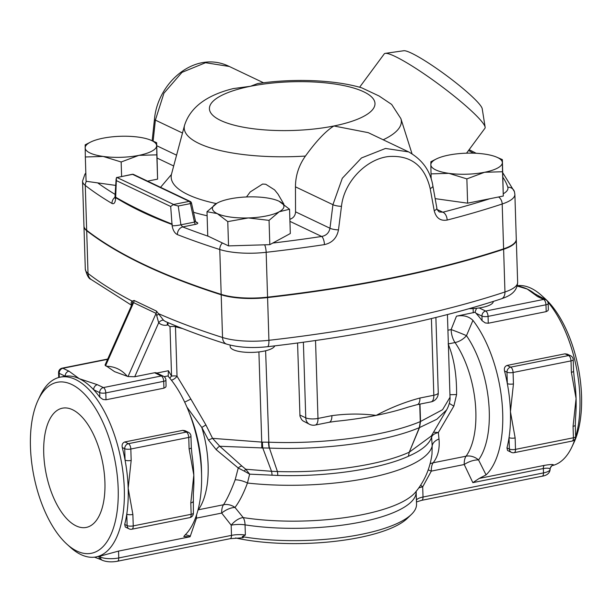 <?xml version="1.0" encoding="UTF-8"?>
<svg xmlns="http://www.w3.org/2000/svg" width="612" height="612" viewBox="0 0 612 612"><rect width="100%" height="100%" fill="white"/><g stroke="black" fill="none" stroke-linecap="round" stroke-linejoin="round"><path stroke-width="0.92" d="M76.148 525.892A60.802 28.795 78.7 0 1 44.477 463.261A60.802 28.795 78.7 0 1 62.401 408.181A60.802 28.795 78.7 0 1 102.564 462.159A60.802 28.795 78.7 0 1 86.261 527.422A60.802 28.795 78.7 0 1 76.148 525.892M132.337 303.651L133.584 302.649L156.083 313.367A4.468 3.71 109.5 0 0 156.465 311.095L134.097 300.438L132.215 301.127A4.468 3.626 -147 0 1 132.337 303.651L105.027 365.089L114.543 371.637L128.023 376.556L134.732 376.732L154.576 372.762A4.468 3.71 -64.5 0 1 156.634 372.991A4.468 3.71 -64.5 0 1 156.764 373.06L168.415 370.727L168.193 376.342L167.887 375.921L164.146 376.671M154.576 372.762L161.323 375.975L103.405 387.572L97.385 384.703A4.468 3.71 115.5 0 0 93.659 389.745A91.655 43.406 -101.3 0 0 79.3 378.698A91.655 43.406 -101.3 0 0 65.201 376.189A4.468 3.71 -64.5 0 1 68.926 371.147L62.906 368.279A4.468 3.71 115.5 0 0 59.18 373.32L65.201 376.189A91.655 43.406 -101.3 0 0 64.053 376.388L60.198 377.16A91.655 43.406 -101.3 0 0 40.132 395.834L38.128 400.08A87.187 41.287 78.7 0 1 112.608 450.057A87.187 41.287 78.7 0 1 76.944 551.091A87.187 41.287 78.7 0 1 66.991 544.236A87.187 41.287 78.7 0 1 38.128 400.08M97.385 384.703L79.3 378.698L68.926 371.147M163.924 388.169L163.71 381.314A4.468 1.316 -1.8 0 0 165.929 380.106L166.074 386.248L165.645 387.205L163.924 388.169L106.006 399.766L103.007 399.475L99.825 397.234A91.655 43.406 -101.3 0 0 93.659 389.745L99.68 392.613A4.468 3.71 -64.5 0 1 103.405 387.572A4.468 2.119 78.7 0 1 105.792 392.912L163.71 381.314A4.468 2.119 -101.3 0 0 161.323 375.975A4.468 3.71 -64.5 0 1 163.381 376.212L156.634 372.991M128.023 376.556L156.083 313.367L158.692 322.769A4.468 2.41 133 0 1 163.588 320.313L156.465 311.095M193.017 501.664A4.468 1.316 178.2 0 1 190.799 502.873L191.158 514.302A4.468 1.316 -1.8 0 0 193.377 513.086L193.331 493.371A91.655 43.406 78.7 0 1 193.308 493.616M124.695 524.438L127.128 525.601A4.468 3.71 115.5 0 0 129.071 528.86L125.307 527.024L124.695 524.438A91.655 43.406 -101.3 0 0 126.768 514.172L127.128 525.601A4.468 1.316 -1.8 0 0 133.24 525.899A4.468 2.119 78.7 0 1 131.871 529.212L189.789 517.614A4.468 2.119 -101.3 0 0 191.158 514.302L133.24 525.899L132.88 514.47A4.468 1.316 178.2 0 1 126.768 514.172A91.655 43.406 -101.3 0 0 128.176 488.231A91.655 43.406 -101.3 0 0 125.07 460.14A4.468 1.316 -1.8 0 0 131.182 460.438L130.823 449.017A4.468 1.316 178.2 0 1 124.71 448.718L125.07 460.14A91.655 43.406 -101.3 0 0 122.278 447.556C121.673 444.71 122.53 442.843 124.833 441.948L182.751 430.358L184.992 430.68L188.419 432.309A4.468 3.71 115.5 0 0 186.362 432.08L128.444 443.669A4.468 2.119 78.7 0 1 130.823 449.017L188.741 437.419L189.1 448.848A4.468 1.316 -1.8 0 0 191.319 447.632L190.959 436.211A4.468 1.316 178.2 0 1 188.741 437.419A4.468 2.119 -101.3 0 0 186.362 432.08L182.751 430.358M132.88 514.47L128.176 488.231L131.182 460.438M189.1 448.848L193.813 475.088A91.655 43.406 78.7 0 1 193.331 493.371M191.319 447.632L191.977 454.601A91.655 43.406 78.7 0 1 193.813 475.088L190.799 502.873M515.143 437.94A4.468 1.316 178.2 0 1 509.031 437.641L509.391 449.07A4.468 1.316 -1.8 0 0 515.503 449.369A4.468 2.119 78.7 0 1 514.134 452.681L572.052 441.084A4.468 2.119 -101.3 0 0 573.421 437.771A4.468 1.316 -1.8 0 0 575.64 436.563L575.28 425.133A4.468 1.316 178.2 0 1 573.062 426.342L573.421 437.771L515.503 449.369L515.143 437.94L510.439 411.7A91.655 43.406 -101.3 0 0 507.333 383.617A4.468 1.316 -1.8 0 0 513.445 383.915L513.086 372.486A4.468 1.316 178.2 0 1 506.973 372.188L507.333 383.617A91.655 43.406 -101.3 0 0 504.54 371.025C503.944 368.187 504.793 366.313 507.096 365.425L565.014 353.828L567.255 354.149L570.682 355.779A4.468 3.71 115.5 0 0 568.625 355.549L510.706 367.139A4.468 2.119 78.7 0 1 513.086 372.486L571.004 360.889A4.468 2.119 -101.3 0 0 568.625 355.549L565.014 353.828M571.363 372.318A4.468 1.316 -1.8 0 0 573.582 371.109L573.222 359.68A4.468 1.316 178.2 0 1 571.004 360.889L571.363 372.318L576.076 398.557A91.655 43.406 78.7 0 1 575.594 416.856L575.28 425.133M574.209 377.826A91.655 43.406 78.7 0 1 574.24 378.071A91.655 43.406 78.7 0 1 576.076 398.557L573.062 426.342M506.958 447.908L509.391 449.07A4.468 3.71 115.5 0 0 511.334 452.329L507.57 450.493L506.958 447.908A91.655 43.406 -101.3 0 0 509.031 437.641A91.655 43.406 -101.3 0 0 510.439 411.7L513.445 383.915M539.623 296.812L539.623 296.812A4.468 3.71 115.5 0 0 537.566 296.575L543.586 299.444A4.468 3.71 -64.5 0 1 545.644 299.681L534.613 293.668A91.655 43.406 78.7 0 1 534.743 293.768M517.178 286.049L527.2 289.025A91.655 43.406 78.7 0 1 534.613 293.668M522.533 287.25A91.655 43.406 78.7 0 1 522.908 287.357A91.655 43.406 78.7 0 1 527.2 289.025L537.566 296.575M546.187 311.638L545.973 304.791A4.468 2.119 -101.3 0 0 543.586 299.444L485.668 311.041A4.468 2.119 78.7 0 1 488.055 316.381L545.973 304.791A4.468 1.316 -1.8 0 0 548.191 303.575L548.337 309.71L547.908 310.674L546.187 311.638L488.269 323.235L485.27 322.945L482.088 320.703A91.655 43.406 -101.3 0 0 475.922 313.222L475.103 311.829L476.541 308.287M475.057 312.273L456.468 316.182L451.121 329.577A13.41 0.635 -158.6 0 1 466.482 335.667L472.946 320.367C468.685 316.274 463.192 314.882 456.468 316.182M230.135 345.099L230.181 346.514A22.353 6.571 -1.8 0 0 251.425 352.413A22.353 6.571 -1.8 0 0 274.742 345.879M469.182 308.685A22.353 6.571 -1.8 0 0 493.295 301.441M168.269 322.723A4.468 2.119 -101.3 0 0 167.948 324.949L169.998 326.693A4.468 1.316 178.2 0 1 175.468 326.754L175.353 325.676M121.161 161.989L103.145 156.435A35.771 10.519 -1.8 0 0 138.901 155.364L121.161 161.989L121.612 176.424M150.973 140.24L156.664 142.703L156.825 154.851L138.901 155.364A35.771 10.519 -1.8 0 0 156.649 145.725A35.771 10.519 -1.8 0 0 150.973 140.24A35.771 10.519 -1.8 0 0 138.649 137.149A35.771 10.519 -1.8 0 0 102.9 138.22A35.771 10.519 -1.8 0 0 90.469 142.145A35.771 10.519 -1.8 0 0 85.144 147.859A35.771 10.519 -1.8 0 0 103.145 156.435L85.328 156.986L85.16 144.837L90.469 142.145M289.553 209.243L279.21 211.76A35.771 10.519 -1.8 0 0 279.064 201.241L289.553 209.243L290.317 233.524L269.815 244.662L269.058 220.374L248.319 217.941A35.771 10.519 -1.8 0 0 279.21 211.76L269.058 220.374M278.253 200.874L279.064 201.241A35.771 10.519 -1.8 0 0 278.253 200.874A35.771 10.519 -1.8 0 0 248.036 196.903A35.771 10.519 -1.8 0 0 217.75 202.771A35.771 10.519 -1.8 0 0 217.145 203.092L217.734 202.779M217.283 213.611L206.986 211.706L217.145 203.092A35.771 10.519 -1.8 0 0 217.283 213.611A35.771 10.519 -1.8 0 0 248.319 217.941L227.771 221.613L217.283 213.611M496.676 157.146L502.368 159.61L502.353 162.624A35.771 10.519 -1.8 0 0 496.676 157.146A35.771 10.519 -1.8 0 0 484.352 154.056A35.771 10.519 -1.8 0 0 448.604 155.119A35.771 10.519 -1.8 0 0 436.172 159.043A35.771 10.519 -1.8 0 0 430.848 164.766L430.863 161.744L436.172 159.043M448.848 173.341L431.024 173.885L430.848 164.766A35.771 10.519 -1.8 0 0 448.848 173.341A35.771 10.519 -1.8 0 0 484.597 172.27L466.864 178.895L448.848 173.341M502.353 162.624L502.529 171.75L484.597 172.27A35.771 10.519 -1.8 0 0 502.353 162.624M156.825 154.851L157.59 179.132L156.664 142.703M269.815 244.662L228.536 245.894L207.751 235.995L206.986 211.706M228.536 245.894L227.771 221.613M502.368 159.61L503.293 196.031L467.622 203.176L466.864 178.895M503.293 196.031L502.529 171.75M431.192 179.041L431.024 173.885M467.622 203.176L435.163 198.64M157.59 179.132L147.584 181.137M115.714 185.405L86.085 181.267L85.328 156.986M264.629 244.815A6.709 1.714 83.5 0 1 266.159 252.305A536.517 157.758 -1.8 0 0 324.444 244.616A6.709 2.41 -98.6 0 0 321.66 236.462A529.808 155.785 178.2 0 1 272.784 243.048M324.444 244.616C332.194 242.88 336.875 237.961 338.482 229.875A6.709 1.515 -172.8 0 1 329.975 228.245C329.034 232.843 326.265 235.589 321.66 236.462L289.935 221.353M208.47 236.331A753.357 221.521 178.2 0 1 182.69 226.922A6.709 5.279 111.3 0 0 177.404 234.618A760.066 223.487 -1.8 0 0 219.769 249.512A44.707 13.143 -1.8 0 0 266.159 252.305L267.566 297.149A536.517 157.758 -1.8 0 0 503.599 248.847A44.707 13.143 -1.8 0 0 516.283 239.177L514.876 194.333A44.707 13.143 -1.8 0 1 502.192 203.995A6.709 4.552 -108.3 0 0 498.573 196.98M338.482 229.875L341.481 206.32C344.089 181.596 366.55 158.86 388.735 156.527C410.882 155.035 424.697 165.714 430.182 188.557L434.214 210.712A6.709 2.563 -10.2 0 0 436.853 208.049A6.709 2.563 -10.2 0 0 436.853 208.042L432.868 185.88A6.709 2.555 -10.2 0 0 432.86 185.857M195.197 220.963L194.463 222.087A2.234 1.056 -101.3 0 0 195.618 224.329L182.69 226.922L180.923 224.803A6.709 0.887 171.8 0 1 172.125 225.759C172.951 230.311 174.711 233.264 177.404 234.618M408.602 151.883L385.491 148.456L361.485 157.957L342.299 178.268L332.928 204.691L329.975 228.245L295.55 211.844L295.458 186.844C295.497 175.682 298.824 165.416 305.442 156.06C316.251 141.074 325.737 131.052 333.892 125.98L368.24 132.659L408.594 151.883C422.387 159.64 430.473 170.97 432.868 185.88A6.709 2.555 -10.2 0 1 430.182 188.557M178.237 206.022L190.393 203.589L194.463 222.087L180.923 224.803L178.237 206.022L173.104 204.66L170.687 206.489L172.125 225.759M434.214 210.712C436.119 218.079 440.433 221.192 447.165 220.052A6.709 3.886 -104.4 0 0 442.851 212.203L439.263 211.982C437.412 210.161 436.608 208.845 436.853 208.049M182.491 133.026L155.379 120.113L163.932 93.2L181.971 72.369L205.54 62.715L229.301 66.471C195.151 49.587 157.605 82.528 154.461 119.309A6.709 1.331 6.1 0 0 155.379 120.113L153.122 141.165M85.833 173.081L84.961 174.091L82.544 181.114A44.707 13.143 -1.8 0 0 85.267 185.436A760.066 223.487 -1.8 0 0 111.988 203.459A6.709 5.822 -59.3 0 1 114.949 197.316M111.988 203.459C113.985 204.339 115.194 202.802 115.607 198.831A6.709 3.068 -176.3 0 1 114.941 197.37L115.033 197.974M115.607 198.831L116.448 177.671L132.207 174.305A2.234 1.056 -101.3 0 1 132.582 174.359L189.238 201.348L173.617 204.477A2.234 1.056 78.7 0 1 173.877 204.653M173.104 204.66A2.234 1.844 -65 0 1 173.617 204.477L116.969 177.488A2.234 1.867 115.9 0 0 116.448 177.671M289.866 219.18L290.149 219.203C293.546 217.926 295.344 215.47 295.55 211.844M431.085 175.728L430.137 176.004M412.006 153.719L400.883 118.621L391.649 104.422L379.058 95.985L361.73 87.837C334.236 79.667 292.651 78.313 257.553 83.592L250.522 86.269L233.294 88.579M116.142 180.509L170.687 206.489M172.332 224.199C151.133 215.845 132.161 206.81 115.423 197.087M485.132 127.143L482.21 108.714A49.182 6.242 -143.5 0 0 446.217 75.353A49.182 6.242 -143.5 0 0 403.752 50.742L385.277 53.366A62.592 7.948 36.5 0 1 439.324 84.686A62.592 7.948 36.5 0 1 485.132 127.143A62.592 7.948 36.5 0 1 484.941 128.268L466.543 153.176M359.611 87.233L384.26 53.879A62.592 7.948 36.5 0 1 385.277 53.366M83.966 226.18A44.707 13.143 -1.8 0 0 83.966 226.386A44.707 13.143 -1.8 0 0 86.69 230.709A760.066 223.487 -1.8 0 0 221.192 294.785A44.707 13.143 -1.8 0 0 267.582 297.577A536.517 157.758 -1.8 0 0 503.615 249.275A44.707 13.143 -1.8 0 0 516.298 239.606A44.707 13.143 -1.8 0 0 516.283 239.391M172.783 169.356L171.421 174.496L160.566 187.318M246.514 196.957L250.216 191.946L262.602 184.044L265.746 184.258L274.581 189.873L278.001 194.103L283.907 204.224M289.843 218.346L290.149 219.203M195.534 221.406L196.154 222.386A2.234 1.859 115.5 0 0 196.146 222.386A2.234 1.859 115.5 0 0 197.179 222.5L195.656 221.773M195.534 221.414L191.487 203.008A2.234 2.234 0 0 0 190.263 201.47L133.607 174.481A2.234 1.859 115.5 0 0 132.582 174.359L116.969 177.488A2.234 1.056 78.7 0 0 116.708 177.419M115.691 197.645C131.917 207.644 150.667 216.579 171.941 224.443M82.544 181.114L83.951 225.966A44.707 13.143 -1.8 0 0 86.674 230.28A760.066 223.487 -1.8 0 0 221.184 294.357A44.707 13.143 -1.8 0 0 267.566 297.149M431.414 318.577L433.824 395.253A8.943 4.238 78.7 0 1 431.077 401.877A8.943 8.943 0 0 0 438.261 392.827A8.943 2.632 178.2 0 1 433.824 395.253L419.924 398.029A8.943 4.238 78.7 0 1 417.185 404.654L417.185 404.654A8.943 4.238 78.7 0 1 417.17 404.662M431.077 401.877L417.185 404.654L408.112 407.125A149.779 44.041 178.2 0 1 376.173 415.387A149.779 44.041 178.2 0 1 335.659 421.331L329.134 422.28A8.943 4.238 -101.3 0 0 331.88 415.655L317.98 418.44A8.943 2.632 178.2 0 1 305.763 417.843A8.943 7.42 115.5 0 0 309.634 424.368A8.943 8.943 0 0 0 315.241 425.065A8.943 4.238 -101.3 0 0 317.98 418.44L315.532 340.532M309.634 424.368L302.917 420.865L301.563 419.518L299.979 416.229L297.57 343.026M419.924 398.029C405.075 401.969 390.494 407.753 376.173 415.387C361.554 413.551 346.79 413.643 331.88 415.655M447.433 314.583L450.027 397.249L442.591 409.688L420.528 421.477L419.985 404.096M235.551 537.948A107.307 31.549 -1.8 0 0 407.309 518.387L411.44 514.386A111.774 32.864 178.2 0 1 242.237 536.655L243.369 537.466L242.941 537.764L230.127 538.682A4.468 2.119 -101.3 0 0 231.497 535.37L118.751 557.945A4.468 2.119 78.7 0 1 117.374 561.258L230.127 538.682M242.237 536.655L245.374 535.041L245.052 524.859A111.774 32.864 -1.8 0 0 358.961 522.434A111.774 32.864 -1.8 0 0 416.152 491.788L416.543 504.104A111.774 32.864 178.2 0 1 411.44 514.386M186.935 407.148L201.799 427.451L205.907 424.95L190.86 399.062L184.679 402.145M208.478 440.051L216.235 449.698L238.244 468.027L235.161 479.793C231.168 490.51 227.289 498.826 223.525 504.747L198.326 509.796A71.535 33.874 -101.3 0 0 201.799 427.451L208.478 440.051A4.468 0.413 157.3 0 1 212.571 438.353L205.907 424.95M216.235 449.698A4.468 1.935 126.7 0 1 219.807 446.27L212.571 438.353L262.395 442.147A13.41 1.201 89.6 0 0 262.755 447.953L269.433 448.083C324.261 450.333 385.835 441.941 419.335 427.635A6.709 4.009 -155.6 0 1 419.549 427.543L420.528 421.477A6.709 1.974 178.2 0 0 420.268 421.576L420.268 421.614A6.709 2.142 176.9 0 1 420.528 421.5M244.287 471.118L249.642 474.147L245.772 469.243A4.468 0.926 119 0 0 244.287 471.118L238.244 468.027A4.468 2.723 138.6 0 1 241.908 466.061L219.807 446.27L262.755 447.953L271.537 471.301L245.772 469.243L241.908 466.061M169.884 378.308A4.468 2.165 150 0 1 171.559 376.143L168.415 370.727M171.383 380.167A4.468 1.607 143 0 0 177.021 376.212A4.468 1.316 -1.8 0 0 171.559 376.143L169.998 326.693M190.86 399.062L177.021 376.212L175.468 326.754A127.426 37.47 -1.8 0 0 182.529 328.552M195.519 517.874A13.41 1.17 -162 0 1 196.49 518.127L221.682 513.078A13.41 6.35 -101.3 0 1 223.525 504.747A13.41 11.008 -145.9 0 1 234.993 507.447C239.391 501.672 243.545 493.532 247.447 483.036A13.41 5.699 19.3 0 0 235.161 479.793M265.616 350.768L268.836 442.193C324.146 444.442 386.333 435.966 420.268 421.614L419.335 427.635L409.244 452.199L408.403 456.277C421.584 450.524 429.318 444.159 431.621 437.197L432.171 446.056A129.66 38.128 -1.8 0 1 247.447 483.036L249.642 474.147L277.779 475.44C326.441 477.031 380.312 469.09 408.403 456.277L409.26 452.192L419.549 427.543M197.844 510.576A13.41 6.35 -101.3 0 1 198.326 509.796A13.41 10.817 35.9 0 0 198.036 509.857M66.991 544.236L70.472 547.388A91.655 43.406 -101.3 0 0 80.937 554.587A91.655 43.406 -101.3 0 0 96.176 556.897L100.039 556.124A91.655 43.406 -101.3 0 0 100.383 556.056L118.537 551.091L190.08 536.77L183.807 536.556L184.885 535.186A91.655 43.406 -101.3 0 0 201.6 476.381A91.655 43.406 -101.3 0 0 188.488 410.889A91.655 43.406 -101.3 0 0 168.193 376.342M96.176 556.897A91.655 43.406 -101.3 0 0 120.748 458.51A91.655 43.406 -101.3 0 0 60.198 377.16M134.097 300.438A4.468 3.703 -58.6 0 1 133.584 302.649L105.524 365.838M156.901 315.356A4.468 1.691 154.2 0 0 158.684 313.734A760.066 223.487 178.2 0 0 222.538 337.495L221.192 294.785M131.588 305.281L90.943 279.347A8.943 8.055 -52.2 0 1 88.029 273.426A760.066 223.487 178.2 0 0 132.215 301.127C130.815 302.336 130.815 303.751 132.223 305.373M134.732 376.732L158.692 322.769C161.101 324.926 163.947 325.699 167.244 325.094A4.468 2.119 78.7 0 1 167.742 322.501M501.358 298.824C506.958 296.812 517.125 293.37 517.645 282.316A44.707 13.143 178.2 0 1 504.954 291.985A8.943 6.066 71.7 0 1 501.358 298.824C435.354 320.459 357.393 336.424 267.459 346.721C251.876 348.343 238.275 347.478 226.639 344.12C204.416 337.059 184.005 329.524 165.408 321.499L163.588 320.313M98.899 556.354A4.468 3.71 115.5 0 0 100.835 559.59L94.5 557.165M575.02 438.98A91.655 43.406 78.7 0 1 571.868 447.005L573.872 442.759A87.187 41.287 -101.3 0 0 545.009 298.602L541.528 295.458A91.655 43.406 78.7 0 1 545.889 299.803M517.5 285.674A91.655 43.406 78.7 0 1 541.528 295.458M547.878 302.068A91.655 43.406 78.7 0 1 575.632 436.991M571.868 447.005A91.655 43.406 78.7 0 1 552.254 465.587M486.066 474.897L478.553 459.956A13.41 6.097 -24 0 0 464.225 464.523L472.847 482.638L479.273 478.4L486.066 474.897A91.655 43.406 -101.3 0 0 472.946 320.367M552.001 465.633L553.539 464.921C553.187 464.263 550.111 464.416 544.328 465.38L479.273 478.4M419.312 427.681A6.709 4.315 -157.8 0 1 419.534 427.574L436.853 419.251L446.63 409.887C450.455 402.918 450.111 397.884 450.027 397.249M272.065 475.294A8.943 2.15 -88.8 0 0 271.537 471.301L277.42 471.531C326.533 473.153 380.871 465.181 409.244 452.199L409.244 452.199A6.709 4.338 -157.9 0 1 409.26 452.192L431.307 436.019L446.63 409.895M269.173 448.068A13.41 2.983 -88.6 0 1 268.484 442.185L262.395 442.147M430.106 463.865A13.41 10.626 -142.4 0 1 433.151 462.787C437.94 456.667 439.89 448.734 438.988 438.988A13.41 8.308 176 0 0 432.171 446.056L431.988 454.15C430.014 468.547 424.537 481.208 415.54 492.14A114.758 33.744 178.2 0 1 243.216 517.591A13.41 6.916 98.9 0 1 245.052 524.859A13.41 3.947 -1.8 0 0 231.183 525.188L221.682 513.078A13.41 6.533 149.4 0 1 234.993 507.447L243.216 517.591A13.41 7.191 134.3 0 0 231.183 525.188L231.497 535.37A13.41 3.947 -1.8 0 1 245.374 535.041M431.827 435.124A8.943 8.484 -162.5 0 0 431.621 437.197L431.659 437.044C432.324 435.002 434.551 433.495 438.337 432.523L433.533 432.194M431.835 435.109A8.943 8.331 -161.1 0 0 431.659 437.044M438.988 438.988L438.337 432.523L453.874 406.047A13.41 1.622 23.5 0 1 449.353 403.377M453.874 406.047L456.59 394.564L449.95 394.725M456.59 394.564C456.743 374.651 453.928 357.775 448.129 343.936M428.216 469.886L431.315 471.11L464.225 464.523A13.41 6.35 78.7 0 1 466.069 456.192L433.151 462.787A13.41 6.35 -101.3 0 0 431.315 471.11L422.693 486.846A13.41 3.947 -1.8 0 0 418.7 488.009M448.351 343.898L455.03 342.559A13.41 7.941 145.4 0 0 466.482 335.667A78.244 37.049 -101.3 0 1 478.553 459.956A13.41 10.817 35.9 0 0 466.069 456.192A71.535 33.874 78.7 0 0 455.03 342.559A13.41 6.35 78.7 0 1 451.121 329.577L447.923 330.22M544.328 465.38A4.468 2.119 -101.3 0 0 543.349 468.524C547.679 467.897 549.943 468.172 550.142 469.358A4.468 4.452 164.4 0 1 553.539 464.921M552.009 465.625L552.437 465.502C552.468 464.493 549.255 469.228 550.142 469.35L550.142 469.343M420.635 485.163A13.41 1.369 -145.7 0 0 422.693 486.846L423.014 497.028A4.468 2.119 78.7 0 1 421.637 500.341L542.11 476.228A4.468 2.119 78.7 0 0 543.487 472.915L423.014 497.028A13.41 3.947 -1.8 0 0 416.42 500.241M261.829 447.984A13.41 0.857 -88.5 0 1 261.737 442.139L258.907 351.931M268.836 442.193A13.41 2.899 92.1 0 0 269.433 448.083L277.42 471.531A8.943 1.714 -88.4 0 1 277.779 475.44M99.825 397.234L99.68 392.613A4.468 1.316 -1.8 0 0 105.792 392.912L106.006 399.766M107.704 359.045L62.164 368.164A4.468 2.119 78.7 0 1 62.906 368.279L107.582 359.336M62.164 368.164A4.468 4.468 0 0 0 58.576 372.693A4.468 1.316 -1.8 0 0 59.18 373.32L59.31 377.359M127.143 376.135C121.62 369.709 114.704 366.42 106.404 366.251M167.244 325.094L167.948 324.949M124.833 441.948L128.444 443.669A4.468 3.71 115.5 0 0 124.71 448.718L122.278 447.556M507.096 365.425L510.706 367.139A4.468 3.71 115.5 0 0 506.973 372.188L504.54 371.025M475.922 313.222L481.942 316.083A4.468 3.71 -64.5 0 1 485.668 311.041L479.196 307.958M482.088 320.703L481.942 316.083A4.468 1.316 -1.8 0 0 488.055 316.381L488.269 323.235M473.114 308.563L473.252 312.816M222.424 242.979A6.709 4.919 107.6 0 0 219.769 249.512L221.184 294.357M341.481 206.32A6.709 1.507 -172.9 0 1 332.928 204.691L295.458 186.844M489.929 198.709A529.808 155.785 178.2 0 1 442.851 212.203L437.266 209.541M447.165 220.052A536.517 157.758 -1.8 0 0 502.192 203.995L503.599 248.847M502.781 172.768L514.417 191.64A6.709 6.388 162.7 0 0 507.815 187.234A38.005 11.177 178.2 0 1 503.263 193.767M468.501 150.529A328.613 96.627 178.2 0 1 473.512 153.176M502.926 177.373A328.613 96.627 178.2 0 1 507.815 187.234M86.674 230.28L85.267 185.436A6.709 6.036 -52.2 0 1 86.468 181.32M115.133 194.409A753.357 221.521 178.2 0 1 97.675 182.889M191.487 203.008A2.234 0.383 -12.4 0 1 190.393 203.589A2.234 1.056 -101.3 0 0 189.238 201.348A2.234 1.859 -64.5 0 1 190.263 201.47M430.542 177.105A136.101 40.017 -1.8 0 0 430.328 175.95M176.57 155.173L156.756 145.733M157.146 158.095L173.686 165.974M195.618 224.329C197.814 223.801 198.334 223.189 197.179 222.5M193.53 212.272A136.101 40.017 -1.8 0 0 207.116 215.745M383.196 139.781A108.615 31.939 -1.8 0 0 400.883 118.621M216.288 203.574A123.203 36.23 178.2 0 1 171.421 174.496M233.57 88.511C206.619 95.128 190.278 107.383 184.564 125.269A108.615 31.939 -1.8 0 0 305.442 156.06M333.892 125.98A82.827 24.358 178.2 0 1 220.672 120.449A82.827 24.358 178.2 0 1 250.522 86.269A82.827 24.358 178.2 0 1 363.742 91.808A82.827 24.358 178.2 0 1 333.892 125.98M303.384 342.238L305.763 417.843L299.834 415.02M188.488 410.889L190.34 415.502A78.244 37.049 78.7 0 1 201.532 471.408L201.6 476.381M86.69 230.709L88.029 273.426A44.707 13.143 178.2 0 1 85.305 269.104C86.904 275.339 88.778 278.751 90.943 279.347M226.639 344.12A8.943 6.564 -72.4 0 1 222.538 337.495A44.707 13.143 178.2 0 0 268.92 340.295A8.943 2.28 -96.5 0 1 267.459 346.721M419.725 404.149L420.268 421.576M503.615 249.275L504.954 291.985A536.517 157.758 178.2 0 1 268.92 340.295L267.582 297.577M196.651 514.623A13.41 6.35 -101.3 0 0 196.49 518.127L190.324 536.081A13.41 0.895 -160.2 0 0 185.337 534.75M190.08 536.77L190.324 536.081M118.537 551.091L118.751 557.945A13.41 3.947 178.2 0 1 100.414 557.05A4.468 3.71 115.5 0 0 102.357 560.309C106.656 561.977 111.659 562.29 117.374 561.258M100.383 556.056L100.414 557.05L98.945 556.346M542.11 476.228C547.082 475.425 549.76 473.137 550.142 469.35A13.41 3.947 178.2 0 1 543.487 472.915L543.349 468.524L472.847 482.638M165.929 380.106A4.468 4.468 0 0 0 163.381 376.212M58.576 372.693L58.721 377.512M129.071 528.86A4.468 4.468 0 0 0 131.871 529.212M189.789 517.614A4.468 4.468 0 0 0 193.377 513.086M190.959 436.211A4.468 4.468 0 0 0 188.419 432.309M573.582 371.109L574.24 378.071M572.052 441.084A4.468 4.468 0 0 0 575.64 436.563M573.222 359.68A4.468 4.468 0 0 0 570.682 355.779M511.334 452.329A4.468 4.468 0 0 0 514.134 452.681M517.293 285.605L522.908 287.365M548.191 303.575A4.468 4.468 0 0 0 545.644 299.681M514.417 191.64L514.876 194.333M469.136 149.665L476.174 153.283M152.159 140.752L154.454 119.332M114.941 197.37L116.135 178.842M263.512 82.765L229.301 66.471M184.564 125.269L172.569 170.167M133.607 174.481A2.234 2.234 0 0 0 132.207 174.305M435.889 317.49L438.261 392.827M329.134 422.28L315.241 425.065M516.298 239.606L517.645 282.316M102.357 560.309L100.835 559.59M416.152 491.788L416.237 491.099M416.474 501.955L421.637 500.341M83.966 226.386L85.305 269.104"/></g></svg>
